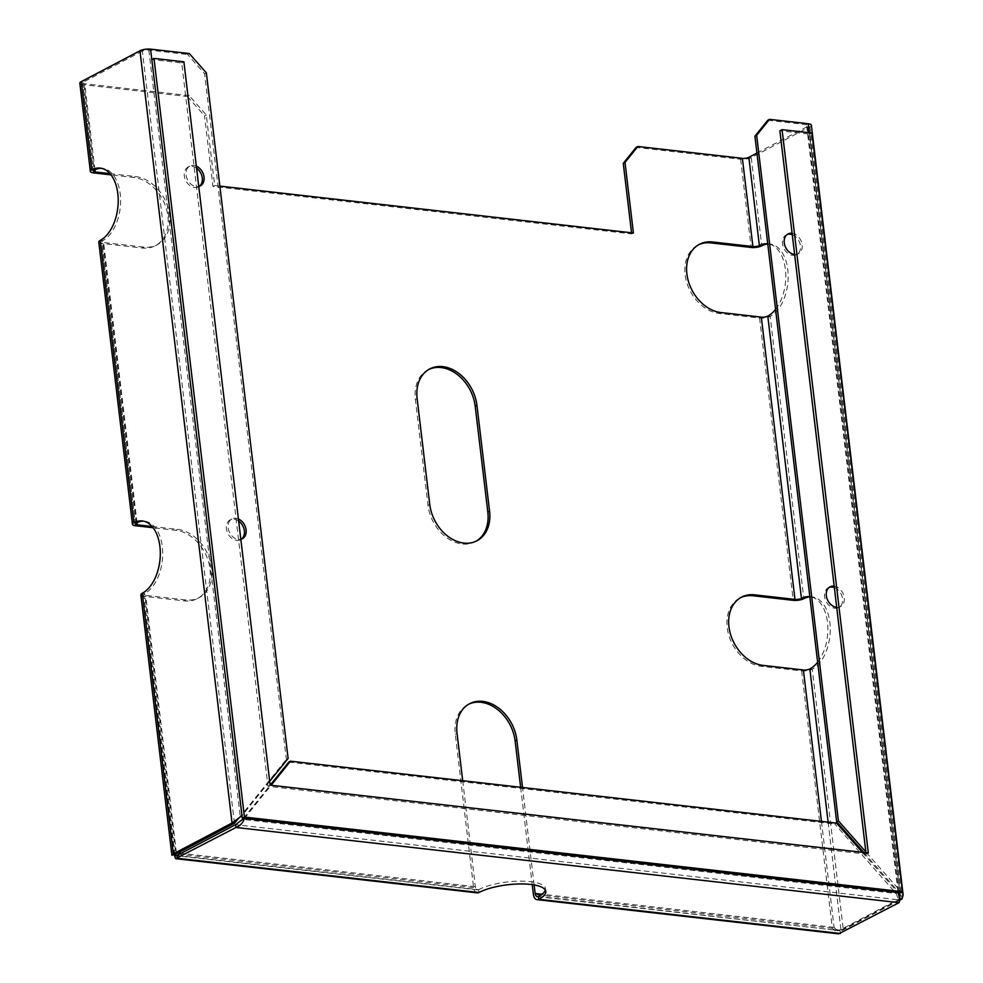 <?xml version="1.0" encoding="UTF-8"?>
<svg xmlns="http://www.w3.org/2000/svg" width="983" height="983" viewBox="0 0 983 983"><rect width="100%" height="100%" fill="white"/><g stroke="black" fill="none" stroke-linecap="round" stroke-linejoin="round"><path stroke-width="0.74" stroke-dasharray="4.92 3.69" d="M238.414 518.999A11.182 8.38 62.3 0 0 231.927 518.987A11.182 8.38 62.3 0 0 228.154 527.859A11.182 8.38 62.3 0 0 240.835 539.335M238.66 521.051A11.182 8.38 62.3 0 0 230.182 519.896A11.182 8.38 62.3 0 0 226.409 528.78A11.182 8.38 62.3 0 0 240.577 539.692A11.182 8.38 62.3 0 0 241.413 539.163M836.705 607.322A11.182 8.38 62.3 0 0 840.49 606.609A11.182 8.38 62.3 0 0 844.262 597.738A11.182 8.38 62.3 0 0 834.174 586.151M829.259 587.342A11.182 8.38 62.3 0 0 828.35 587.736A11.182 8.38 62.3 0 0 824.577 596.62A11.182 8.38 62.3 0 0 838.745 607.531A11.182 8.38 62.3 0 0 842.517 598.647A11.182 8.38 62.3 0 0 834.346 587.551M794.633 254.462A11.182 8.38 62.3 0 0 798.417 253.749A11.182 8.38 62.3 0 0 802.189 244.878A11.182 8.38 62.3 0 0 792.101 233.29M787.186 234.495A11.182 8.38 62.3 0 0 786.277 234.888A11.182 8.38 62.3 0 0 782.505 243.759A11.182 8.38 62.3 0 0 796.672 254.671A11.182 8.38 62.3 0 0 800.445 245.799A11.182 8.38 62.3 0 0 792.273 234.691M196.342 166.139A11.182 8.38 62.3 0 0 189.854 166.127A11.182 8.38 62.3 0 0 186.082 175.011A11.182 8.38 62.3 0 0 198.763 186.475M196.588 168.204A11.182 8.38 62.3 0 0 188.109 167.049A11.182 8.38 62.3 0 0 184.337 175.92A11.182 8.38 62.3 0 0 198.505 186.831A11.182 8.38 62.3 0 0 199.34 186.303M174.863 854.866L143.813 594.518A4.657 1.401 173.2 0 1 144.698 593.535A37.256 21.945 -83.5 0 0 162.306 546.794A37.256 21.945 -83.5 0 0 144.685 521.236A37.256 21.945 -83.5 0 0 143.481 521.162M135.396 523.939L101.74 241.658A4.657 1.401 173.2 0 1 102.625 240.688A37.256 21.945 -83.5 0 0 120.221 193.934A37.256 21.945 -83.5 0 0 102.613 168.376A37.256 21.945 -83.5 0 0 101.409 168.302M809.857 596.89A37.256 21.945 96.5 0 1 812.241 596.939A37.256 21.945 96.5 0 1 830.254 629.378A37.256 21.945 96.5 0 1 812.253 669.239A7.643 2.298 173.2 0 1 801.649 670.898L761.334 666.327A37.256 27.942 -117.7 0 1 727.211 627.645A37.256 27.942 -117.7 0 1 739.794 598.057A37.256 27.942 -117.7 0 1 740.678 597.627M767.784 244.03A37.256 21.945 96.5 0 1 770.168 244.091A37.256 21.945 96.5 0 1 788.182 276.53A37.256 21.945 96.5 0 1 770.18 316.391A7.643 2.298 173.2 0 1 759.576 318.037L719.249 313.466A37.256 27.942 -117.7 0 1 685.139 274.798A37.256 27.942 -117.7 0 1 697.721 245.209A37.256 27.942 -117.7 0 1 698.606 244.767M476.104 541.191A37.256 27.942 -117.7 0 1 475.244 541.67A37.256 27.942 -117.7 0 1 427.998 505.299L415.379 399.442A37.256 27.942 -117.7 0 1 427.961 369.854A37.256 27.942 -117.7 0 1 428.846 369.424M219.86 186.106L214.699 185.517L206.283 114.95L189.227 95.609L187.483 96.531L82.953 84.673A7.643 2.298 173.2 0 1 79.844 83.223M187.483 96.531L204.538 115.859L206.283 114.95M631.541 232.787L631.676 233.917L212.955 186.438L204.538 115.859M811.356 125.185A7.643 2.298 -6.8 0 1 809.906 126.782L751.245 157.599A7.643 2.298 173.2 0 1 740.641 159.258L636.112 147.401M520.634 787.285L532.245 884.639M477.197 892.859A7.643 4.497 -83.5 0 1 473.597 887.624L455.301 734.19A37.256 27.942 -117.7 0 1 467.883 704.602A37.256 27.942 -117.7 0 1 468.768 704.172M140.852 594.862A7.643 2.298 173.2 0 0 143.96 596.312L184.288 600.883A37.256 27.942 62.3 0 0 197.399 598.573A37.256 27.942 62.3 0 0 208.175 560.654A37.256 27.942 62.3 0 0 175.871 530.316L153.09 527.724M98.779 242.015A7.643 2.298 173.2 0 0 101.888 243.452L142.216 248.023A37.256 27.942 62.3 0 0 155.326 245.725A37.256 27.942 62.3 0 0 166.102 207.806A37.256 27.942 62.3 0 0 133.799 177.456L111.018 174.876M189.227 95.609L84.698 83.752A4.657 1.401 173.2 0 1 82.805 82.879A4.657 1.401 173.2 0 1 83.69 81.896L94.208 170.108M110.01 173.647L135.543 176.547A37.256 27.942 -117.7 0 1 167.847 206.885A37.256 27.942 -117.7 0 1 157.071 244.804A37.256 27.942 -117.7 0 1 143.96 247.114L103.633 242.543A4.657 1.401 173.2 0 1 101.74 241.658M152.082 526.495L177.616 529.395A37.256 27.942 -117.7 0 1 209.92 559.745A37.256 27.942 -117.7 0 1 199.144 597.664A37.256 27.942 -117.7 0 1 186.033 599.962L145.705 595.391A4.657 1.401 173.2 0 1 143.813 594.518M462.698 780.711L475.342 886.703A4.657 2.74 -83.5 0 0 477.541 889.898A4.657 2.74 -83.5 0 0 478.586 889.676A37.256 11.182 -6.8 0 1 519.331 881.137A37.256 11.182 -6.8 0 1 545.491 888.669A37.256 11.182 -6.8 0 1 545.356 890.106M534.138 884.933L522.514 787.494M633.421 233.008L631.676 233.917M214.699 185.517L212.955 186.438M175.49 854.301L176.399 852.802C174.667 854.866 174.446 855.296 175.773 854.104L144.698 593.535L142.302 593.265M177.923 852.974L174.655 853.723C171.558 855.665 171.128 855.702 173.377 853.834M189.301 53.537L187.556 54.458L204.611 73.799L286.36 759.367L288.105 758.458M204.611 73.799L206.356 72.877M241.867 815.755L240.233 816.615L286.36 759.367M269.686 781.301L241.978 815.706M234.433 823.287L142.363 51.079A4.657 1.401 -6.8 0 1 148.826 50.072L187.556 54.458M148.826 50.072L240.233 816.615L239.25 817.537M142.363 51.079L83.69 81.896M809.857 668.968L812.253 669.239L843.316 929.82L840.932 929.537C838.585 930.618 836.312 929.893 834.088 927.387C836.594 930.237 838.573 931.331 840.023 930.668L898.683 899.85L899.027 902.664M899.556 900.268L843.316 929.82C839.924 931.54 836.275 931.036 832.343 928.308L834.088 927.387L541.965 894.26M767.772 120.258L806.502 124.657A4.657 1.401 -6.8 0 1 808.407 125.529A4.657 1.401 -6.8 0 1 807.522 126.512L898.88 892.662M863.75 852.47L897.909 891.2L806.502 124.657M901.73 892.036L899.654 890.291L897.909 891.2L899.175 892.699M809.316 132.73L899.654 890.291L865.876 852.003M817.647 662.21A37.256 21.945 -83.5 0 0 827.465 622.239A37.256 21.945 -83.5 0 0 809.845 596.669A37.256 21.945 -83.5 0 0 809.832 596.669M828.128 822.157L840.932 929.537L899.543 898.745M756.935 153.078L807.522 126.512M775.575 309.35A37.256 21.945 -83.5 0 0 785.392 269.391A37.256 21.945 -83.5 0 0 767.772 243.809A37.256 21.945 -83.5 0 0 767.76 243.809L770.168 244.091M537.357 896.68L840.023 930.668L840.354 933.494M801.649 670.898L832.343 928.308L838.646 933.85M174.274 854.94L143.96 596.312M836.594 823.115L834.85 824.037L896.091 893.461L898.683 899.85L235.65 824.651M288.769 762.108L834.85 824.037M862.361 852.322L897.835 892.539L896.091 893.461L242.641 819.355M243.465 818.335L270.19 785.159M244.386 818.434L271.111 785.27M900.256 892.822L809.795 134.18L779.875 130.788M811.97 133.037L809.795 134.18M865.962 852.728L866.134 854.141L267.966 786.302L181.72 62.949L151.812 59.558M868.321 852.998L866.134 854.141M270.153 785.159L267.966 786.302M183.895 61.806L181.72 62.949M740.641 159.258L751.159 247.47M759.576 318.037L793.232 600.33M832.343 928.308L533.413 894.407M473.597 887.624L174.655 853.723M135.556 525.745L101.888 243.452M93.471 172.885L82.953 84.673M94.958 169.74L84.698 83.752M137.03 522.6L103.633 242.543M176.399 852.802L145.705 595.391M475.342 886.703L181.056 853.33M821.444 821.395L834.088 927.387M720.994 312.557L719.249 313.466M457.046 733.281L455.301 734.19M763.078 665.405L761.334 666.327M143.96 247.114L142.216 248.023M135.543 176.547L133.799 177.456M186.033 599.962L184.288 600.883M177.616 529.395L175.871 530.316M136.281 522.968L102.625 240.688L100.229 240.417M767.784 316.121L770.18 316.391L803.836 598.672M751.245 157.599L761.764 245.811M809.906 126.782L901.989 898.99M538.401 896.471L840.023 930.668M176.977 855.48L478.586 889.676L478.93 892.503M429.743 504.39L427.998 505.299M417.124 398.533L415.379 399.442M240.577 539.692L242.322 538.77M838.745 607.531L840.49 606.609M796.672 254.671L798.417 253.749M198.505 186.831L200.249 185.922M144.685 521.236L142.302 520.965M102.613 168.376L100.217 168.105M741.538 597.148L739.794 598.057M699.466 244.288L697.721 245.209M469.628 703.693L467.883 704.602M157.071 244.804L155.326 245.725M199.144 597.664L197.399 598.573M93.324 171.091L82.805 82.879M900.195 895.341L808.407 125.529M809.845 596.669L812.241 596.939M477.541 889.898L175.957 855.702M545.491 888.669L545.823 891.483M476.988 540.761L475.244 541.67M429.706 368.944L427.961 369.854M188.109 167.049L189.854 166.127M786.277 234.888L788.022 233.966M828.35 587.736L830.094 586.826M230.182 519.896L231.927 518.987"/><path stroke-width="1.47" d="M240.835 539.335A11.182 8.38 62.3 0 0 242.322 538.77A11.182 8.38 62.3 0 0 246.094 529.898A11.182 8.38 62.3 0 0 238.414 518.999M241.413 539.163A11.182 8.38 62.3 0 0 244.349 530.808A11.182 8.38 62.3 0 0 238.66 521.051M834.174 586.151A11.182 8.38 62.3 0 0 830.094 586.826A11.182 8.38 62.3 0 0 826.322 595.698A11.182 8.38 62.3 0 0 836.705 607.322M792.101 233.29A11.182 8.38 62.3 0 0 788.022 233.966A11.182 8.38 62.3 0 0 784.25 242.838A11.182 8.38 62.3 0 0 794.633 254.462M198.763 186.475A11.182 8.38 62.3 0 0 200.249 185.922A11.182 8.38 62.3 0 0 204.022 177.038A11.182 8.38 62.3 0 0 196.342 166.139M199.34 186.303A11.182 8.38 62.3 0 0 202.277 177.96A11.182 8.38 62.3 0 0 196.588 168.204M153.09 527.724L135.556 525.745A7.643 2.298 -6.8 0 1 132.435 524.295A7.643 2.298 -6.8 0 1 133.885 522.698A37.256 21.945 96.5 0 1 142.302 520.965A37.256 21.945 96.5 0 1 159.91 546.523A37.256 21.945 96.5 0 1 142.302 593.265A7.643 2.298 173.2 0 0 140.852 594.862L171.902 855.222L173.377 853.834L175.773 854.104L234.433 823.287L232.049 823.017L139.967 50.809A7.643 2.298 -6.8 0 1 150.571 49.15L189.301 53.537L206.356 72.877L288.105 758.458L269.686 781.301M143.481 521.162A37.256 21.945 -83.5 0 0 136.281 522.968L133.885 522.698L100.229 240.417A7.643 2.298 173.2 0 0 98.779 242.015L132.435 524.295M111.018 174.876L93.471 172.885A7.643 2.298 -6.8 0 1 90.362 171.435A7.643 2.298 -6.8 0 1 91.812 169.838A37.256 21.945 96.5 0 1 100.217 168.105A37.256 21.945 96.5 0 1 117.837 193.663A37.256 21.945 96.5 0 1 100.229 240.417M101.409 168.302A37.256 21.945 -83.5 0 0 94.208 170.108L91.812 169.838L81.294 81.626A7.643 2.298 173.2 0 0 79.844 83.223L90.362 171.435M740.678 597.627A37.256 27.942 -117.7 0 1 752.917 595.759L793.232 600.33A7.643 2.298 -6.8 0 0 803.836 598.672A37.256 21.945 96.5 0 1 809.857 596.89M809.832 596.669A37.256 21.945 -83.5 0 0 801.44 598.401A4.657 1.401 -6.8 0 1 794.977 599.409L754.661 594.838A37.256 27.942 62.3 0 0 741.538 597.148A37.256 27.942 62.3 0 0 728.956 626.736A37.256 27.942 62.3 0 0 763.078 665.405L803.394 669.976A4.657 1.401 173.2 0 0 809.857 668.968A37.256 21.945 -83.5 0 0 817.647 662.21M698.606 244.767A37.256 27.942 -117.7 0 1 710.844 242.899L751.159 247.47A7.643 2.298 -6.8 0 0 761.764 245.811A37.256 21.945 96.5 0 1 767.784 244.03M767.76 243.809A37.256 21.945 -83.5 0 0 759.367 245.541A4.657 1.401 -6.8 0 1 752.904 246.549L712.589 241.978A37.256 27.942 62.3 0 0 699.466 244.288A37.256 27.942 62.3 0 0 686.884 273.876A37.256 27.942 62.3 0 0 720.994 312.557L761.321 317.128A4.657 1.401 173.2 0 0 767.784 316.121A37.256 21.945 -83.5 0 0 775.575 309.35M428.846 369.424A37.256 27.942 -117.7 0 1 475.194 406.225L487.826 512.082A37.256 27.942 -117.7 0 1 476.104 541.191M761.764 245.811L759.367 245.541L748.849 157.329A4.657 1.401 173.2 0 1 742.386 158.337L637.856 146.492L625.004 162.428L623.259 163.35L631.541 232.787M623.259 163.35L636.112 147.401L637.856 146.492M468.768 704.172A37.256 27.942 -117.7 0 1 515.117 740.973L520.634 787.285M532.245 884.639L533.413 894.407A7.643 4.497 96.5 0 0 537.025 899.642A7.643 4.497 96.5 0 0 538.745 899.285A37.256 11.182 173.2 0 0 545.823 891.483A37.256 11.182 173.2 0 0 519.675 883.963A37.256 11.182 173.2 0 0 478.93 892.503L177.309 858.294L176.977 855.48L175.957 855.702L175.49 854.301M489.571 511.172A37.256 27.942 -117.7 0 1 476.988 540.761A37.256 27.942 -117.7 0 1 429.743 504.39L417.124 398.533A37.256 27.942 -117.7 0 1 429.706 368.944A37.256 27.942 -117.7 0 1 476.939 405.315L489.571 511.172L487.826 512.082M94.208 170.108A4.657 1.401 -6.8 0 0 93.324 171.091A4.657 1.401 -6.8 0 0 95.216 171.964L110.01 173.647M136.281 522.968A4.657 1.401 -6.8 0 0 135.396 523.939A4.657 1.401 -6.8 0 0 137.301 524.824L152.082 526.495M522.514 787.494L516.861 740.064A37.256 27.942 62.3 0 0 469.628 703.693A37.256 27.942 62.3 0 0 457.046 733.281L462.698 780.711M545.356 890.106A37.256 11.182 -6.8 0 1 538.401 896.471A4.657 2.74 96.5 0 1 537.357 896.68A4.657 2.74 96.5 0 1 535.157 893.486L534.138 884.933M625.004 162.428L633.421 233.008L219.86 186.106M171.902 855.222L175.773 854.104M150.571 49.15L241.978 815.706L239.25 817.537L234.433 823.287M241.978 815.706L232.049 823.017L173.377 853.834L142.302 593.265M139.967 50.809L81.294 81.626M754.919 136.207L836.668 821.776L838.413 820.866L756.664 135.285L754.919 136.207L767.772 120.258L769.517 119.348L808.247 123.735A7.643 2.298 -6.8 0 1 811.356 125.185L903.156 894.997L901.73 892.036M836.668 821.776L863.75 852.47M865.876 852.003L838.413 820.866M834.346 587.551A11.182 8.38 62.3 0 0 829.259 587.342M792.273 234.691A11.182 8.38 62.3 0 0 787.186 234.495M769.517 119.348L756.664 135.285M899.543 898.745L901.989 898.99L903.156 894.997M898.88 892.662L899.592 898.72L900.195 895.341L899.175 892.699M899.556 900.268L901.989 898.99M748.849 157.329L756.935 153.078M537.025 899.642L838.646 933.85L899.027 902.664L235.981 827.477C240.245 825.806 243.047 822.796 244.386 818.434L242.641 819.355L243.465 818.335M176.977 855.48L235.65 824.651L235.981 827.477L175.625 858.663L477.197 892.859A7.643 4.497 -83.5 0 0 478.93 892.503M175.625 858.663L174.274 854.94M270.19 785.159L288.769 762.108L290.513 761.186L836.594 823.115L862.361 852.322M271.111 785.27L290.513 761.186M244.386 818.434L897.835 892.539C899.691 897.258 900.096 900.637 899.027 902.664M235.65 824.651L242.641 819.355M782.063 129.645L868.321 852.998L270.153 785.159L183.895 61.806L153.987 58.415L244.448 817.057L242.273 818.2L900.256 892.822L902.431 891.667L811.97 133.037L782.063 129.645L779.875 130.788L865.962 852.728M244.448 817.057L902.431 891.667M153.987 58.415L151.812 59.558L242.273 818.2M754.661 594.838L752.917 595.759M712.589 241.978L710.844 242.899M95.216 171.964L94.958 169.74M137.301 524.824L137.03 522.6M181.056 853.33L177.923 852.974M541.965 894.26L535.157 893.486M803.394 669.976L821.444 821.395M761.321 317.128L794.977 599.409M742.386 158.337L752.904 246.549M516.861 740.064L515.117 740.973M767.784 316.121L801.44 598.401L803.836 598.672M828.128 822.157L809.857 668.968M809.316 132.73L808.247 123.735M538.401 896.471L538.745 899.285L840.354 933.494M476.939 405.315L475.194 406.225"/></g></svg>
